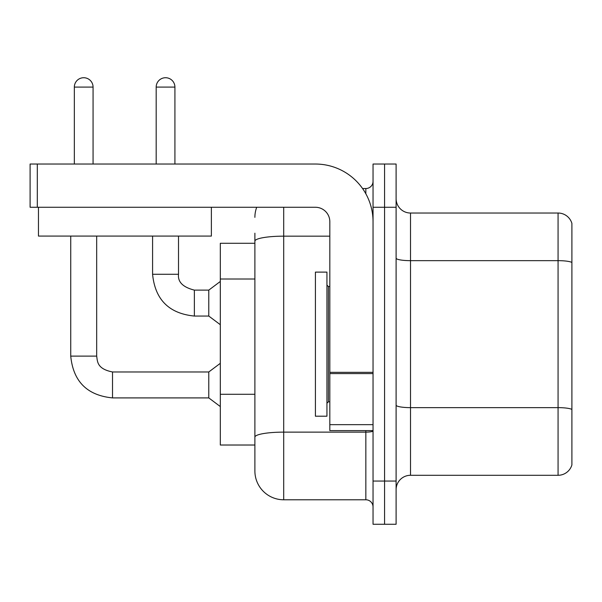 <?xml version="1.0" encoding="UTF-8"?>
<svg xmlns="http://www.w3.org/2000/svg" width="602" height="602" viewBox="0 0 602 602"><rect width="100%" height="100%" fill="white"/><g stroke="black" fill="none" stroke-linecap="round" stroke-linejoin="round"><path stroke-width="0.9" d="M254.887 243.291L220.309 243.291L220.309 445.021L254.887 445.021L254.887 470.96L254.887 233.2M396.101 489.697A14.41 14.41 0 0 1 410.511 475.287L558.069 475.287L558.069 213.033L410.511 213.033A14.41 14.41 0 0 1 396.101 198.622A14.41 14.41 0 0 0 410.511 213.033L410.511 475.287M384.573 481.051L384.573 524.274L396.101 524.274L396.101 481.051L384.573 481.051L384.573 524.274L373.044 524.274L373.044 481.051L384.573 481.051L384.573 207.269L384.573 481.051M373.044 481.051L373.044 164.037L384.573 164.037L384.573 207.269L384.573 164.037L396.101 164.037L396.101 481.051M571.9 223.402A14.41 14.41 0 0 0 558.069 213.033A14.41 14.41 0 0 1 571.9 223.402L571.9 464.91A14.41 14.41 0 0 1 558.069 475.287M571.9 224.554L571.9 262.457A14.41 2.506 180 0 0 558.069 260.658L410.511 260.658A14.41 2.506 0 0 1 396.101 258.16M571.9 463.758L571.9 409.638M571.9 262.66L571.9 409.435A14.41 2.506 180 0 0 558.069 407.637L410.511 407.637A14.41 2.506 0 0 1 396.101 405.131M283.708 207.269L283.708 499.78L365.843 499.78L365.843 430.611M362.57 188.531L365.843 188.531A7.201 7.201 0 0 0 373.044 181.33M254.887 455.112L254.887 442.139M373.044 506.982A7.201 7.201 0 0 0 365.843 499.78M254.887 217.352A28.821 28.821 0 0 1 256.715 207.269M283.708 499.78A28.821 28.821 0 0 1 254.887 470.96M315.41 344.156L315.41 416.208L326.939 416.208L326.939 272.112L315.41 272.112L315.41 344.156M373.044 430.611L329.821 430.611L329.821 372.345L373.044 372.345M373.044 221.679A57.641 57.641 0 0 0 315.41 164.037L37.301 164.037L37.301 207.269L315.41 207.269A14.41 14.41 0 0 1 329.821 221.679L329.821 372.345M37.301 207.269L30.1 207.269L30.1 164.037L37.301 164.037M211.37 236.082L38.46 236.082L38.46 207.269L211.37 207.269L211.37 236.082M74.339 164.037L74.339 87.087A9.369 9.369 0 0 1 83.701 77.726A9.369 9.369 0 0 1 93.069 87.087L93.069 164.037M70.735 236.082L70.735 356.113L96.674 356.113C97.547 361.147 96.621 368.808 112.521 371.968L208.781 371.968L208.781 397.907L112.521 397.907L112.521 371.991M96.674 356.113L96.674 236.082M156.181 164.037L156.181 87.087A9.369 9.369 0 0 1 165.55 77.726A9.369 9.369 0 0 1 174.919 87.087L174.919 164.037M152.584 236.082L152.584 274.271C155.09 299.623 169.019 313.552 194.371 316.058C169.019 313.552 155.09 299.623 152.584 274.271C155.09 299.623 169.019 313.552 194.371 316.058C169.019 313.552 155.09 299.623 152.584 274.271C155.09 299.623 169.019 313.552 194.371 316.058C169.019 313.552 155.09 299.623 152.584 274.271C155.09 299.623 169.019 313.552 194.371 316.058C169.019 313.552 155.09 299.623 152.584 274.271C155.09 299.623 169.019 313.552 194.371 316.058C169.019 313.552 155.09 299.623 152.584 274.271C155.09 299.623 169.019 313.552 194.371 316.058C169.019 313.552 155.09 299.623 152.584 274.271L178.516 274.271C177.65 281.954 182.933 287.244 194.371 290.119L208.781 290.119L208.781 316.058L194.371 316.058L194.371 290.149M254.887 279.012L220.309 279.012M254.887 394.287L220.309 394.287M396.101 207.269L373.044 207.269M373.044 430.881A7.201 1.249 0 0 1 365.843 432.131L283.708 432.131A28.821 5.004 180 0 0 254.887 437.135M254.887 241.169A28.821 5.004 180 0 1 283.708 236.165L329.821 236.165M365.843 193.769L365.843 188.531M326.939 285.077L328.376 286.522L328.376 401.797L329.821 401.797M373.044 373.594L329.821 373.594M329.821 424.658L373.044 424.658M74.339 87.087L93.069 87.087M178.516 236.082L178.516 274.271C177.65 281.954 182.933 287.244 194.371 290.119C182.933 287.244 177.65 281.954 178.516 274.271C177.65 281.954 182.933 287.244 194.371 290.119C182.933 287.244 177.65 281.954 178.516 274.271C177.65 281.954 182.933 287.244 194.371 290.119C182.933 287.244 177.65 281.954 178.516 274.271C177.65 281.954 182.933 287.244 194.371 290.119C182.933 287.244 177.65 281.954 178.516 274.271C177.65 281.954 182.933 287.244 194.371 290.119C182.933 287.244 177.65 281.954 178.516 274.271L178.493 274.271M156.181 87.087L174.919 87.087M70.735 356.113C73.241 381.472 87.17 395.401 112.521 397.907C87.17 395.401 73.241 381.472 70.735 356.113C73.241 381.472 87.17 395.401 112.521 397.907C87.17 395.401 73.241 381.472 70.735 356.113C73.241 381.472 87.17 395.401 112.521 397.907C87.17 395.401 73.241 381.472 70.735 356.113C73.241 381.472 87.17 395.401 112.521 397.907C87.17 395.401 73.241 381.472 70.735 356.113C73.241 381.472 87.17 395.401 112.521 397.907C87.17 395.401 73.241 381.472 70.735 356.113C73.241 381.472 87.17 395.401 112.521 397.907C87.17 395.401 73.241 381.472 70.735 356.113C73.241 381.472 87.17 395.401 112.521 397.907M328.376 286.522L329.821 286.522M328.376 401.797L326.939 403.235M208.781 397.907L220.309 406.553M208.781 371.968L220.309 363.322M208.781 316.058L220.309 324.704M178.516 274.271C177.65 281.954 182.933 287.244 194.371 290.119M208.781 290.119L220.309 281.473"/></g></svg>
